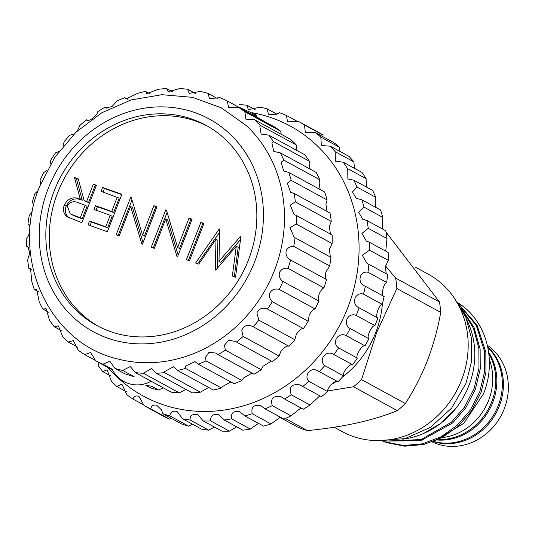 <?xml version="1.0" encoding="UTF-8"?>
<svg xmlns="http://www.w3.org/2000/svg" width="535" height="535" viewBox="0 0 535 535"><rect width="100%" height="100%" fill="white"/><g stroke="black" fill="none" stroke-linecap="round" stroke-linejoin="round"><path stroke-width="0.8" d="M256.285 117.018L256.639 116.082L249.31 113.213M118.623 359.192A136.626 123.231 -61.4 0 0 274.495 270.356A136.626 123.231 -61.4 0 0 246.073 125.384L221.222 107.789L192.6 97.357L161.951 94.702L131.129 99.938L101.924 112.691L76.017 132.172L54.858 157.237L39.65 186.427C9.831 257.188 48.478 343.577 118.623 359.192M38.119 190.56L34.996 193.503A145.667 131.389 -61.4 0 0 32.421 201.869L33.658 205.654M32.521 210.85L29.278 215.478A145.667 131.389 -61.4 0 0 27.94 224.058L28.261 224.192M28.562 224.392L27.94 224.058C31.104 223.59 30.127 235.688 26.817 237.834A145.667 131.389 -61.4 0 0 26.75 246.408L27.693 246.655L29.813 252.694L27.666 260.017A145.667 131.389 -61.4 0 0 28.877 268.383L30.535 268.583L31.819 281.484A145.667 131.389 -61.4 0 0 34.267 289.435L36.714 289.435L39.162 301.707A145.667 131.389 -61.4 0 0 42.793 309.043L46.077 308.695L49.514 320.191A145.667 131.389 -61.4 0 0 54.242 326.731L58.402 325.889L62.628 336.468A145.667 131.389 -61.4 0 0 68.333 342.059L73.375 340.601L78.177 350.151A145.667 131.389 -61.4 0 0 84.717 354.645L90.636 352.458L95.778 360.904A145.667 131.389 -61.4 0 0 102.994 364.195L109.762 361.178L114.992 368.448A145.667 131.389 -61.4 0 0 122.709 370.454L130.273 366.549L135.355 372.614A145.667 131.389 -61.4 0 0 143.38 373.283L151.666 368.421L156.367 373.283A145.667 131.389 -61.4 0 0 164.499 372.607L164.472 371.685L173.42 366.763L177.5 370.454A145.667 131.389 -61.4 0 0 185.545 368.441L185.357 366.161L195.001 361.613L198.238 364.181A145.667 131.389 -61.4 0 0 205.995 360.891L205.52 357.26L209.058 352.224L215.859 353.093L218.073 354.631A145.667 131.389 -61.4 0 0 225.355 350.137L224.466 345.209L228.672 340.293L235.5 341.417L236.517 342.039A145.667 131.389 -61.4 0 0 243.137 336.448L241.726 330.296C244.074 325.327 247.872 324.136 253.115 326.704A145.667 131.389 -61.4 0 0 258.913 320.164L256.88 312.901C259.174 308.488 262.698 307.197 267.453 309.016A145.667 131.389 -61.4 0 0 272.288 301.68C269.907 299.473 268.991 296.724 269.56 293.441C271.726 289.596 274.936 288.251 279.19 289.408A145.667 131.389 -61.4 0 0 282.941 281.457C279.852 279.223 278.688 276.2 279.444 272.402C281.43 269.118 284.286 267.767 288.024 268.356A145.667 131.389 -61.4 0 0 290.599 259.99C286.747 257.803 285.309 254.573 286.292 250.3C288.064 247.565 290.545 246.26 293.742 246.381A145.667 131.389 -61.4 0 0 295.079 237.801L294.257 237.393L289.937 227.683L296.203 224.025A145.667 131.389 -61.4 0 0 296.27 215.451L294.036 214.502L290.291 205.099L295.347 201.842A145.667 131.389 -61.4 0 0 294.143 193.476L290.485 192.185L287.335 183.11L291.2 180.375A145.667 131.389 -61.4 0 0 288.746 172.424L283.69 170.999L281.156 162.259L283.858 160.152A145.667 131.389 -61.4 0 0 280.22 152.816L273.826 151.465L271.894 143.052L273.505 141.668A145.667 131.389 -61.4 0 0 268.771 135.128L261.133 134.071L259.776 125.972L260.391 125.391A145.667 131.389 -61.4 0 0 254.687 119.8L245.926 119.231L244.843 111.708A145.667 131.389 -61.4 0 0 238.296 107.214L228.572 107.321L227.241 100.954A145.667 131.389 -61.4 0 0 220.025 97.664L209.513 98.634L208.028 93.411A145.667 131.389 -61.4 0 0 200.311 91.405L189.209 93.384L187.665 89.251A145.667 131.389 -61.4 0 0 179.633 88.576L168.157 91.699L166.652 88.576A145.667 131.389 -61.4 0 0 158.52 89.251L146.884 93.612L145.52 91.411A145.667 131.389 -61.4 0 0 137.475 93.418L125.899 99.089L124.782 97.678A145.667 131.389 -61.4 0 0 117.025 100.968L111.969 106.579L105.736 107.99L104.94 107.227A145.667 131.389 -61.4 0 0 97.664 111.721C97.51 115.734 87.707 122.856 86.503 119.82A145.667 131.389 -61.4 0 0 79.882 125.411L77.401 130.881M236.517 342.039L272.429 361.613A145.667 131.389 -61.4 0 0 279.049 356.029L280.795 351.595C284.259 347.235 287.007 345.463 289.027 346.285A145.667 131.389 -61.4 0 0 294.825 339.738L296.31 334.388C299.098 330.249 301.452 328.316 303.365 328.597A145.667 131.389 -61.4 0 0 308.2 321.261L309.203 315.055C311.357 311.196 313.323 309.176 315.102 308.983A145.667 131.389 -61.4 0 0 318.853 301.031C317.897 299.961 318.004 297.634 319.161 294.056C320.746 290.552 322.337 288.512 323.936 287.93L288.024 268.356M218.073 354.631L253.991 374.212A145.667 131.389 -61.4 0 0 261.267 369.712L263.039 366.234L271.312 361.105M198.238 364.181L234.149 383.762A145.667 131.389 -61.4 0 0 241.907 380.465L243.492 377.957L251.998 373.129M177.5 370.454L213.411 390.028A145.667 131.389 -61.4 0 0 221.457 388.015L222.62 386.477L230.852 381.963M156.367 373.283L192.279 392.857A145.667 131.389 -61.4 0 0 200.411 392.182L208.65 387.434M135.355 372.614L171.267 392.188A145.667 131.389 -61.4 0 0 179.299 392.864L185.919 389.393M158.621 390.035L151.866 386.35L145.647 385.16L150.903 388.029A145.667 131.389 -61.4 0 0 158.621 390.035L163.242 387.808M48.117 188.768A121.144 109.274 -61.4 0 0 107.615 338.12A121.144 109.274 -61.4 0 0 254.56 262.003A121.144 109.274 -61.4 0 0 195.068 112.658A121.144 109.274 -61.4 0 0 48.117 188.768M200.411 392.182L164.499 372.607M221.457 388.015L185.545 368.441M241.907 380.465L205.995 360.891M261.267 369.712L225.355 350.137M279.049 356.029L243.137 336.448M294.825 339.738L258.913 320.164M308.2 321.261L272.288 301.68M318.853 301.031L282.941 281.457M323.936 287.93A145.667 131.389 -61.4 0 0 326.51 279.564L290.599 259.99M326.51 279.564C325.133 278.728 324.946 276.174 325.935 271.914L329.654 265.955L293.742 246.381M329.654 265.955A145.667 131.389 -61.4 0 0 330.991 257.382L295.079 237.801M330.362 257.041L329.366 249.17L332.115 243.599L296.203 224.025M332.115 243.599A145.667 131.389 -61.4 0 0 332.181 235.025L296.27 215.451M330.416 234.062L329.353 226.392L331.265 221.416L295.347 201.842M331.265 221.416A145.667 131.389 -61.4 0 0 330.055 213.05L294.143 193.476M327.005 211.392L325.915 204.143L327.112 199.95L291.2 180.375M327.112 199.95A145.667 131.389 -61.4 0 0 324.665 192.005L288.746 172.424M320.171 189.557L319.127 182.957L319.769 179.727L283.858 160.152M319.769 179.727A145.667 131.389 -61.4 0 0 316.138 172.39L280.22 152.816M310.073 169.087L309.163 163.369L309.417 161.249L273.505 141.668M309.417 161.249A145.667 131.389 -61.4 0 0 304.689 154.709L268.771 135.128M296.958 150.495L296.303 144.965L260.391 125.391M102.994 364.195L112.938 369.611L107.221 367.137L95.778 360.904M248.494 259.849A114.022 102.847 -61.4 0 0 205.915 125.27A114.022 102.847 -61.4 0 0 54.189 190.921A114.022 102.847 -61.4 0 0 96.768 325.501A114.022 102.847 -61.4 0 0 248.494 259.849M207.613 126.227A114.022 102.847 -61.4 0 0 57.613 192.794A114.022 102.847 -61.4 0 0 98.493 326.417M327.621 391.58L308.882 381.368A161.737 145.888 118.6 0 1 302.71 386.491L321.448 396.702A161.737 145.888 -61.4 0 0 327.621 391.58C326.678 388.624 334.816 379.85 337.317 381.482L337.993 381.769A161.737 145.888 -61.4 0 0 343.503 375.851L324.765 365.632A161.737 145.888 118.6 0 1 319.255 371.558L318.793 371.297M343.503 375.851C341.878 373.076 349.97 362.804 352.398 364.663L352.605 364.723A161.737 145.888 -61.4 0 0 357.34 358.116L338.608 347.897A161.737 145.888 118.6 0 1 333.867 354.511L333.352 354.284C325.842 349.643 318.151 360.135 324.765 365.632M337.993 381.769L317.529 370.695C310.333 366.508 303.532 375.998 308.882 381.368M284.56 399.016L303.291 409.228A161.737 145.888 -61.4 0 0 310.012 405.008L291.274 394.79A161.737 145.888 118.6 0 1 284.56 399.016L280.735 396.549C273.097 395.526 270.282 398.555 272.268 405.644A161.737 145.888 118.6 0 1 265.146 408.887L260.471 405.49C253.597 404.567 250.855 407.316 252.246 413.722A161.737 145.888 118.6 0 1 244.849 415.916L239.493 411.529C233.374 410.699 230.739 413.14 231.595 418.851A161.737 145.888 118.6 0 1 224.065 419.962L219.276 415.04L218.2 414.538C212.83 413.796 210.329 415.929 210.716 420.951A161.737 145.888 118.6 0 1 203.206 420.951L198.03 414.939L197.014 414.471C192.366 413.796 190.039 415.621 190.012 419.968A161.737 145.888 118.6 0 1 182.669 418.858L177.299 411.763L176.336 411.328C172.397 410.706 170.25 412.244 169.896 415.922A161.737 145.888 118.6 0 1 162.854 413.729L161.456 409.85L156.581 405.156C153.304 404.607 151.358 405.851 150.75 408.901A161.737 145.888 118.6 0 1 144.156 405.657L138.973 396.468L138.13 396.094C135.462 395.606 133.737 396.582 132.947 399.03A161.737 145.888 118.6 0 1 126.922 394.81L122.12 384.652L121.338 384.304L116.837 386.511A161.737 145.888 118.6 0 1 111.507 381.388L107.261 370.34L106.532 370.026L102.74 371.584A161.737 145.888 118.6 0 1 98.199 365.659L98.507 362.389M302.71 386.491L299.874 384.872C291.481 383.749 288.619 387.052 291.274 394.79M310.012 405.008L319.662 395.96M265.146 408.887L283.878 419.106A161.737 145.888 -61.4 0 0 291.007 415.862L272.268 405.644M291.007 415.862L300.951 407.951M244.849 415.916L263.588 426.134A161.737 145.888 -61.4 0 0 270.984 423.934L252.246 413.722M270.984 423.934L280.38 417.193M224.065 419.962L242.803 430.18A161.737 145.888 -61.4 0 0 250.333 429.07L231.595 418.851M250.333 429.07L257.957 423.733M203.206 420.951L221.945 431.163A161.737 145.888 -61.4 0 0 229.455 431.163L210.716 420.951M229.455 431.163L236.677 426.836M182.669 418.858L201.407 429.07A161.737 145.888 -61.4 0 0 208.75 430.18L190.012 419.968M208.75 430.18L214.381 427.044M162.854 413.729L181.592 423.941A161.737 145.888 -61.4 0 0 188.634 426.141L169.896 415.922M188.634 426.141L192.399 424.161M144.156 405.657L162.887 415.876A161.737 145.888 -61.4 0 0 169.488 419.112L150.75 408.901M169.488 419.112L171.18 418.263M144.089 405.109L132.947 399.03M126.628 391.847L116.837 386.511M111.093 376.138L102.74 371.584M108.023 367.512A153.699 138.639 -61.4 0 0 161.369 404.119A153.699 138.639 -61.4 0 0 347.81 307.551A153.699 138.639 -61.4 0 0 272.322 118.061A153.699 138.639 -61.4 0 0 252.293 112.758M239.466 104.659A161.737 145.888 118.6 0 1 246.909 105.221L248.32 109.655L259.923 107.181A161.737 145.888 118.6 0 1 267.139 108.839L268.436 114.243L276.047 114.416L279.604 112.731A161.737 145.888 118.6 0 1 286.439 115.453L287.556 121.86L298.122 121.198A161.737 145.888 118.6 0 1 304.448 124.936L305.311 132.359L315.122 132.419A161.737 145.888 118.6 0 1 320.813 137.1L321.341 145.533L330.262 146.175A161.737 145.888 118.6 0 1 335.211 151.713L335.351 161.129L343.256 162.205A161.737 145.888 118.6 0 1 347.369 168.485L347.061 178.837L353.849 180.188A161.737 145.888 118.6 0 1 357.039 187.089L352.478 191.931L356.236 198.318L361.834 199.782A161.737 145.888 118.6 0 1 364.047 207.172L358.617 212.168L362.703 219.196L367.057 220.601A161.737 145.888 118.6 0 1 368.24 228.331L361.914 233.421L366.341 241.058L369.417 242.235A161.737 145.888 118.6 0 1 369.551 250.166L362.302 255.269L367.07 263.474L368.862 264.277A161.737 145.888 118.6 0 1 367.953 272.241C359.172 270.549 356.765 283.744 365.412 286.285A161.737 145.888 118.6 0 1 363.466 294.136C354.859 291.535 350.759 304.402 359.132 307.832A161.737 145.888 118.6 0 1 356.19 315.416C347.864 311.925 342.153 324.217 350.137 328.503A161.737 145.888 118.6 0 1 346.259 335.672C338.334 331.332 331.118 342.808 338.608 347.897M432.307 441.963A55.754 50.29 -61.4 0 0 504.278 408.727A55.754 50.29 -61.4 0 0 487.358 345.309M487.699 346.84A55.754 50.29 118.6 0 1 499.329 406.032A55.754 50.29 118.6 0 1 433.29 441.596M433.678 441.449A55.754 50.29 -61.4 0 0 498.279 405.456A55.754 50.29 -61.4 0 0 487.813 347.389M437.577 440.044A55.754 50.29 -61.4 0 0 492.755 402.447A55.754 50.29 -61.4 0 0 488.649 352.244M489.324 359.487A55.754 50.29 118.6 0 1 488.662 400.22A55.754 50.29 118.6 0 1 443.696 437.416M488.843 353.688A55.754 50.29 118.6 0 1 491.712 401.879A55.754 50.29 118.6 0 1 438.8 439.569M331.225 384.591A94.936 85.627 -61.4 0 0 336.368 381.442M342.166 377.342A94.936 85.627 -61.4 0 0 375.804 332.342A94.936 85.627 -61.4 0 0 382.451 303.432M353.495 386.752A107.488 96.955 -61.4 0 0 361.52 379.643L405.349 403.53A107.488 96.955 118.6 0 1 397.324 410.646L353.495 386.752L327.681 390.951M405.349 403.53C413.776 390.65 421.165 376.272 427.498 360.396C433.537 344.38 437.938 328.376 440.7 312.386L396.87 288.499L376.613 332.663L361.52 379.643M285.242 418.517L307.371 430.581C343.102 427.151 373.089 420.51 397.324 410.646M307.371 430.581A107.488 96.955 118.6 0 1 298.115 427.298L279.758 417.287M334.208 427.238L342.239 431.618A89.713 80.919 -61.4 0 0 461.611 379.964A89.713 80.919 -61.4 0 0 428.107 274.08L415.32 267.112M467.182 320.706A80.116 72.265 118.6 0 1 468.941 385.514A80.116 72.265 118.6 0 1 402.594 439.188M455.332 409.061L440.833 423.406L423.613 433.457M434.52 441.114L463.771 423.305L483.433 393.934C496.293 362.904 487.78 325.688 463.598 306.736A78.859 71.128 -61.4 0 0 457.639 302.623M382.585 440.987L386.858 442.666L404.667 446.197L423.794 444.498L442.291 437.469L458.334 426.101L471.475 410.954L481.092 392.342L485.961 372.046L485.84 352.197L477.019 325.16L458.441 303.773M458.863 304.402L476.277 325.44L484.57 351.502L484.69 371.357L479.821 391.647L470.205 410.258L457.064 425.405L441.021 436.781L422.523 443.803L403.397 445.501L385.588 441.977L383.007 441M386.009 441.047L420.811 440.693L452.617 422.984L465.764 407.837L475.374 389.226L480.249 368.936L480.129 349.081L473.997 327.38L461.404 308.461M462.548 310.487L473.468 328.363L478.858 348.392L478.979 368.24L474.104 388.537L464.494 407.148L451.346 422.296L421.058 439.563L387.534 441.027M457.646 302.636L463.598 306.736M385.501 265.902L395.639 278.1L439.469 301.987L386.016 232.07M396.87 288.499A107.488 96.955 -61.4 0 0 395.639 278.1M439.469 301.987A107.488 96.955 118.6 0 1 440.7 312.386M382.759 294.792A94.936 85.627 -61.4 0 0 382.612 290.224M255.195 109.735L246.909 105.221M276.856 114.136L267.139 108.839M297.52 121.492L286.439 115.453M304.448 124.936L323.187 135.148A161.737 145.888 -61.4 0 0 316.86 131.409L298.122 121.198M339.926 151.438L339.551 147.319A161.737 145.888 -61.4 0 0 333.86 142.631L315.122 132.419M339.551 147.319L320.813 137.1M354.364 168.257L353.949 161.924A161.737 145.888 -61.4 0 0 349.001 156.387L330.262 146.175M353.949 161.924L335.211 151.713M366.388 187.023L366.107 178.697A161.737 145.888 -61.4 0 0 361.994 172.417L343.256 162.205M366.107 178.697L347.369 168.485M375.744 207.366L375.777 197.308A161.737 145.888 -61.4 0 0 372.587 190.4L353.849 180.188M375.777 197.308L357.039 187.089M382.237 228.873L382.779 217.384A161.737 145.888 -61.4 0 0 380.572 209.994L361.834 199.782M382.779 217.384L364.047 207.172M385.755 251.142L386.979 238.55A161.737 145.888 -61.4 0 0 385.795 230.812L367.057 220.601M386.979 238.55L368.24 228.331M386.257 273.753L385.32 266.764L388.29 260.378A161.737 145.888 -61.4 0 0 388.156 252.453L369.417 242.235M388.29 260.378L369.551 250.166M357.34 358.116C355.1 355.889 362.282 344.393 364.997 345.884A161.737 145.888 -61.4 0 0 368.869 338.722C366.134 337.297 371.812 324.986 374.928 325.628A161.737 145.888 -61.4 0 0 377.864 318.044C374.741 317.476 378.807 304.602 382.204 304.348A161.737 145.888 -61.4 0 0 384.15 296.497C380.746 296.818 383.12 283.624 386.691 282.453A161.737 145.888 -61.4 0 0 387.601 274.488L368.862 264.277M386.691 282.453L367.953 272.241M384.15 296.497L364.883 286.011M382.204 304.348L363.466 294.136M377.864 318.044L359.132 307.832M374.928 325.628L356.19 315.416M368.869 338.722L350.137 328.503M364.997 345.884L346.259 335.672M352.605 364.723L333.867 354.511M67.33 206.142L70.245 213.906L80.31 217.745L85.139 205.286L78.892 203.006C74.151 200.558 70.299 201.601 67.33 206.142M70.245 213.906L75.789 216.508L82.209 218.788L80.31 217.745M82.209 218.788L87.044 206.323L85.139 205.286M69.383 218.019C65.504 215.11 64.434 211.131 66.166 206.082C69.998 199.201 75.355 197.254 82.236 200.25L76.351 178.529L74.445 177.493L78.25 178.844L84.135 200.565L86.035 201.601L88.536 202.484L95.23 185.23L96.273 185.598M76.351 178.529L78.357 179.245M131.383 197.83L130.634 197.428L131.336 197.676L142.511 235.039L144.417 236.082L155.805 206.717L156.849 207.085M118.161 235.54L131.991 199.876M143.046 242.683L132.526 207.513L130.62 206.477L119.205 235.908L116.128 234.818L130.634 197.428M188.394 260.451L202.772 223.376L203.815 223.75M219.758 229.12L219.317 228.886L219.758 229.04L218.969 261.294L220.868 262.331L240.516 239.593M197.689 263.748L219.684 232.136M217.21 268.363L217.926 240.309L216.026 239.272L198.726 264.116L195.583 262.999L219.317 228.886M234.303 276.735L238.195 247.284L236.289 246.247L215.685 270.135L215.237 269.974L216.026 239.272M166.499 210.288L165.75 209.88L166.452 210.128L177.627 247.498L179.533 248.534L190.921 219.176L191.965 219.544M153.277 247.993L167.107 212.328M178.162 255.135L167.642 219.972L165.736 218.935L154.321 248.367L151.244 247.277L165.75 209.88M103.081 192.011L104.445 188.501L121.733 194.626M96.012 210.228L97.377 206.717L113.621 212.475L119.198 198.097L101.055 191.296L102.539 187.457L121.853 194.312L107.354 231.702L88.034 224.854L89.526 221.015L105.769 226.78L110.23 215.271L93.986 209.513L95.477 205.674L111.715 211.439L117.292 197.054M90.067 225.569L91.431 222.058L107.669 227.816L112.136 216.314L110.23 215.271M88.536 202.484L86.63 201.448L93.324 184.187L96.394 185.277L81.895 222.674L67.484 216.983C63.598 214.074 62.528 210.095 64.26 205.045C68.092 198.157 73.449 196.218 80.33 199.214L74.445 177.493M95.23 185.23L93.324 184.187M84.135 200.565L86.63 201.448M82.236 200.25L80.33 199.214M66.166 206.082L64.26 205.045M69.189 217.912L67.484 216.983M155.805 206.717L153.899 205.681L156.976 206.771L142.47 244.161L141.822 243.933L130.62 206.477M142.511 235.039L153.899 205.681M186.367 259.729L200.866 222.339L203.942 223.429L189.437 260.819L186.367 259.729M202.772 223.376L200.866 222.339M218.969 261.294L240.482 236.39L240.924 236.55L235.527 277.17L232.35 276.047L236.289 246.247M240.91 236.624L240.482 236.39M190.921 219.176L189.015 218.133L192.092 219.223L177.587 256.619L176.938 256.392L165.736 218.935M177.627 247.498L189.015 218.133M104.445 188.501L102.539 187.457M113.621 212.475L111.715 211.439M97.377 206.717L95.477 205.674M107.669 227.816L105.769 226.78M91.431 222.058L89.526 221.015M122.709 370.454L134.158 376.693L124.936 373.871L114.992 368.448M112.383 369.725L109.708 368.267M95.732 360.65L84.717 354.645M77.742 347.182L68.333 342.059M61.973 330.938L54.242 326.731M48.859 312.346L42.793 309.043M38.761 291.876L34.267 289.435M31.926 270.048L28.877 268.383M28.515 247.371L26.75 246.408M46.926 170.511L43.83 172.451A145.667 131.389 -61.4 0 0 40.078 180.402L40.66 183.9M58.883 151.525L55.566 152.843A145.667 131.389 -61.4 0 0 50.731 160.179L50.644 163.897M73.937 134.178L69.904 135.154A145.667 131.389 -61.4 0 0 64.106 141.695L63.13 146.062M87.319 120.268L86.877 120.087M106.933 108.311L104.94 107.227M128.079 99.477L124.782 97.678M150.281 94.006L145.52 91.411M173.012 92.04L166.652 88.576M281.189 134.252L280.755 131.282L244.843 111.708M296.303 144.965A145.667 131.389 -61.4 0 0 290.599 139.381L254.687 119.8M315.102 308.983L279.19 289.408M303.365 328.597L267.453 309.016M289.027 346.285L253.115 326.704M179.299 392.864L143.38 373.283M195.69 93.625L187.665 89.251M280.755 131.282A145.667 131.389 -61.4 0 0 274.214 126.788L238.296 107.214M263.153 120.535L256.399 116.851M238.684 107.194L227.241 100.954M217.732 98.701L208.028 93.411M237.42 106.505L255.483 114.65L256.639 116.082M75.789 216.508L73.89 215.471M112.169 369.304A27.88 27.88 0 0 0 151.084 381.188M454.897 299.011L465.898 317.462L471.603 338.642L471.649 361.051L466.072 383.107L451.614 408.145L430.428 427.385L404.841 438.66L377.703 440.619"/></g></svg>
